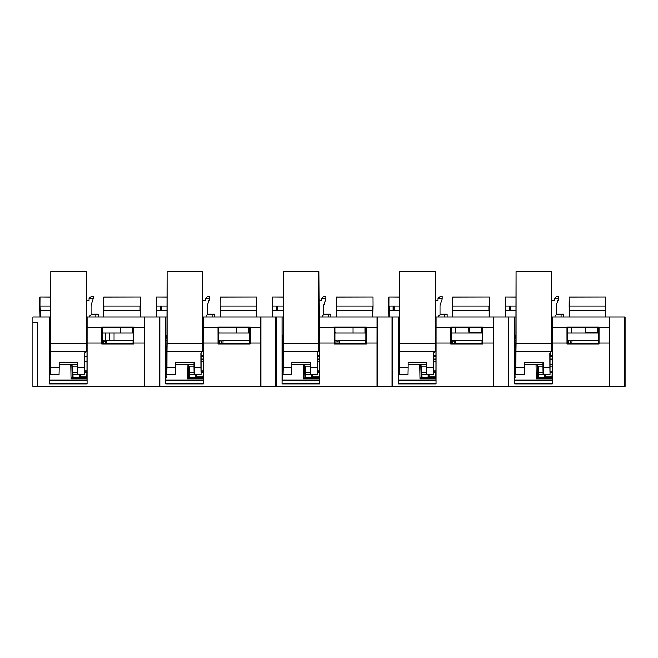 <?xml version="1.0" encoding="UTF-8"?>
<svg xmlns="http://www.w3.org/2000/svg" width="658" height="658" viewBox="0 0 658 658"><rect width="100%" height="100%" fill="white"/><g stroke="black" fill="none" stroke-linecap="round" stroke-linejoin="round"><path stroke-width="0.99" d="M571.818 340.022L569.935 340.022M570.667 343.386L570.782 341.255A1.3 0.946 3 0 1 572.082 340.383L598.435 340.383L598.278 343.386L598.435 340.022L572.082 340.022L598.484 340.383M598.435 340.383L572.082 340.383L571.917 343.386L572.082 340.022A1.3 1.3 0 0 0 570.782 341.214M515.592 356.258L514.811 356.258M552.259 356.258L550.03 356.258M514.811 370.059L515.091 377.955L514.811 370.059L515.74 370.051L515.666 365.445M552.251 377.955L552.259 370.059L551.98 377.955L536.27 377.955L536.031 364.269L536.27 378.827L552.251 378.827M514.803 340.622L515.658 340.622L514.803 340.622M567.541 340.622L568.701 340.622L568.701 340.022L568.701 340.622L567.541 340.622M568.553 343.386L568.701 340.622L570.782 341.255L568.701 340.622L568.553 343.386M572.057 340.022L572.082 340.022A1.3 1.3 0 0 0 570.782 341.255M552.259 351.742L551.083 351.742M551.568 337.126L552.309 338.722L552.333 317.024L551.519 317.024L625.1 317.024L625.1 386.46L609.653 386.46L609.653 343.106L599.019 343.106L599.019 343.92L567.007 343.92L567.007 343.106L552.366 343.106L552.366 383.861L552.292 379.954L514.778 379.954L514.704 383.861L514.704 317.024L508.782 317.024L514.737 317.024L514.819 379.954L514.803 338.722L515.938 336.814L514.762 338.722L515.938 336.814M515.979 306.044L505.171 306.044L505.352 317.024L505.352 310.305L515.979 310.305M569.038 297.145L605.689 297.054L605.557 310.305L605.73 306.044L568.973 306.044L569.154 317.024L569.154 310.305L605.557 310.305L605.557 317.024L605.557 310.305L569.154 310.305L569.022 297.054L605.689 297.054L605.73 306.044L568.973 306.044L569.022 297.054M552.259 359.12L550.03 359.12M515.592 359.12L514.811 359.12L515.592 359.12M505.459 310.305L505.459 306.044L505.459 310.305M509.448 306.044L509.448 310.305L509.448 306.044M510.345 310.305L510.345 306.044L510.345 310.305M515.979 297.054L505.221 297.054L505.171 306.044L505.221 297.054L515.979 297.145M509.481 306.044L509.481 310.305L509.481 306.044M609.653 386.46L508.782 386.46L625.1 386.46L625.1 317.024L624.681 317.024L624.681 386.46L624.681 317.024L609.867 317.024L609.867 386.46L609.678 317.024L609.653 386.46M551.536 335.054L552.333 337.414L552.391 317.024L552.366 343.106L567.007 343.106L566.99 327.914L567.418 327.898L567.443 343.089L567.418 327.511L598.607 327.511L567.418 327.511L566.99 327.075L599.035 327.075L598.607 327.511L599.035 327.075L598.607 327.898L599.035 327.914L599.019 343.106L609.653 343.106L609.678 327.914L599.035 327.914L599.019 343.106L598.583 343.089L598.607 327.511L567.533 327.626L567.541 343.386L567.533 327.626L598.492 327.626L598.484 343.386L567.443 343.484L567.007 343.106L566.99 327.914L552.391 327.914L552.366 383.861L514.704 383.861L514.704 317.024L515.979 317.024L514.737 317.024L514.737 337.414L515.971 334.659M552.268 338.722L552.251 379.954L552.268 338.722M599.035 327.075L599.035 327.914L609.678 327.914L609.678 317.024L552.391 317.024L552.391 327.914L566.99 327.914L566.99 327.075L599.035 327.075M514.753 380.538L514.704 383.861L552.366 383.861L552.317 380.538L514.753 380.538L514.778 379.954L552.292 379.954L552.317 380.538L514.753 380.538M598.484 343.386L567.443 343.484L598.484 343.386L598.607 327.511L598.484 343.386M567.007 343.92L567.443 343.484L598.583 343.484L599.019 343.92L567.007 343.92M550.384 352.614L550.713 355.213M549.817 353.313L549.866 367.814L543.006 367.822L543.13 374.435L543.006 362.583L524.5 362.583L543.006 362.583L543.006 367.822L549.866 367.814L549.817 353.313L551.412 351.331L515.954 351.331L515.905 367.822L524.5 367.814L524.5 362.583L524.368 374.394M524.5 364.269L543.006 364.269L524.5 364.269M549.866 367.814L550.014 374.435L543.138 374.394M550.022 374.394L550.03 353.05M551.914 347.942L551.453 271.54L551.42 343.27L551.544 351.166L551.914 347.942M515.617 370.051L516.078 343.27L515.954 351.331L551.544 351.166L551.42 343.27L516.078 343.27L516.078 271.647L516.078 343.27L551.42 343.27L551.42 271.647L516.053 271.54L551.453 271.54L516.053 271.54L515.905 339.092L516.053 271.54L551.453 271.54L551.593 338.722M515.913 338.722L515.592 361.374M515.905 367.822L524.5 367.814L524.377 374.435L515.765 374.451L515.905 367.822M515.304 361.374L515.74 361.382L515.304 361.374L515.304 365.445L514.811 365.445M514.811 365.988L515.304 365.988L515.304 370.051M550.03 372.724L552.161 372.724M537.339 372.568L543.039 372.568L538.211 372.568L537.981 366.103L543.006 366.103M549.948 366.103L552.259 366.103M552.194 371.885L550.03 371.885L552.194 371.885M537.092 365.527L537.981 366.103L538.244 374.46L544.52 374.229M544.61 374.451A0.872 0.79 2 0 1 544.511 374.46L544.396 377.733L538.359 377.733L538.244 374.46L544.511 374.46L544.396 377.733L538.359 377.733L538.244 374.46A0.872 0.79 -2 0 1 537.38 373.703L537.496 376.976A0.872 0.79 178 0 0 538.359 377.733L544.396 377.931L538.367 377.931L544.396 377.931L545.26 377.092L545.35 374.451M537.496 376.976L537.512 377.215A0.872 0.872 169.9 0 1 537.496 377.092L538.359 377.733A0.872 0.79 -2 0 1 537.496 376.976L537.051 364.269M552.259 355.213L550.03 355.213M537.051 364.368L543.006 364.368M549.956 364.368L552.259 364.368M544.396 377.931L544.396 377.733A0.872 0.79 -178 0 0 545.268 376.976M537.512 377.215A0.872 0.872 169.9 0 0 538.367 377.931M537.142 364.368L537.191 365.774M537.43 372.576L537.479 374.048L537.43 372.576M552.021 376.894L545.268 376.894L552.021 376.894M552.013 377.067L545.26 377.067L552.013 377.067M482.117 340.383L481.96 343.386L482.117 340.022L455.764 340.022L482.117 340.383L455.764 340.383L455.607 343.386L455.764 340.022A1.3 1.3 0 0 0 454.464 341.255A1.3 0.946 3 0 1 455.764 340.383L482.174 340.383M399.274 356.258L398.493 356.258M435.941 356.258L433.712 356.258M398.501 370.059L398.773 377.955L398.501 370.059L399.422 370.051L399.348 365.445M454.349 343.386L454.464 341.255L452.383 340.622L452.383 340.022L452.383 340.622L451.224 340.622L454.464 341.255M435.941 377.955L435.941 370.059L435.662 377.955L419.952 377.955L419.714 364.269M455.5 340.022L453.617 340.022M454.727 340.54L455.755 340.022L451.224 340.022L455.764 340.022A1.3 1.3 0 0 0 454.464 341.214M398.493 340.622L399.34 340.622L398.493 340.622M452.243 343.386L452.383 340.622L452.243 343.386M435.95 351.742L434.765 351.742M435.251 337.126L435.991 338.722L436.015 317.024L435.209 317.024L508.782 317.024L508.782 386.46L493.344 386.46L493.344 343.106L482.701 343.106L482.701 343.92L450.697 343.92L450.697 343.106L436.048 343.106L436.048 383.861L435.974 379.954L398.46 379.954L398.386 383.861L398.386 317.024L392.472 317.024L398.427 317.024L398.501 379.954L398.485 338.722L399.628 336.814L398.444 338.722L399.628 336.814M399.669 306.044L388.862 306.044L389.034 317.024L389.034 310.305L399.669 310.305M452.704 297.054L452.836 317.024L452.836 310.305L489.239 310.305L489.239 317.024L489.412 306.044L452.655 306.044L452.704 297.054L489.371 297.054L489.412 306.044L489.371 297.054L452.72 297.145M389.149 310.305L389.149 306.044L389.149 310.305M393.13 306.044L393.13 310.305L393.13 306.044M394.027 310.305L394.027 306.044L394.027 310.305M399.669 297.054L388.903 297.054L388.862 306.044L388.903 297.054L399.669 297.145M452.975 306.044L452.975 310.305L452.975 306.044M489.1 306.044L489.1 310.305L489.1 306.044M435.941 359.12L433.712 359.12M399.274 359.12L398.493 359.12L399.274 359.12M419.697 364.269L419.952 378.827L435.941 378.827M493.344 386.46L392.472 386.46L508.782 386.46L508.782 317.024L508.363 317.024L508.363 386.46L508.363 317.024L493.549 317.024L493.549 386.46L493.36 317.024L493.344 386.46M435.218 335.054L436.015 337.414L436.073 317.024L436.048 343.106L450.697 343.106L450.672 327.914L451.108 327.898L451.125 343.089L450.697 343.106L451.125 343.484L451.108 327.511L482.289 327.511L451.108 327.511L450.672 327.075L482.725 327.075L482.289 327.511L482.725 327.075L482.289 327.898L482.725 327.914L482.701 343.106L493.344 343.106L493.36 327.914L482.725 327.914L482.701 343.106L482.265 343.089L482.289 327.511L451.215 327.626L451.224 343.386L451.215 327.626L482.174 327.626L482.174 343.386L451.224 343.386L450.697 343.92L450.672 327.914L436.073 327.914L436.048 383.861L398.386 383.861L398.386 317.024L399.669 317.024L398.427 317.024L398.427 337.414L399.661 334.659M435.95 338.722L435.941 379.954L435.95 338.722M450.697 343.92L451.125 343.484L482.265 343.484L482.701 343.92L450.697 343.92M482.174 343.386L451.125 343.484L482.174 343.386L482.289 327.511L482.174 343.386M482.725 327.075L482.725 327.914L493.36 327.914L493.36 317.024L436.073 317.024L436.073 327.914L450.672 327.914L450.672 327.075L482.725 327.075M398.435 380.538L398.386 383.861L436.048 383.861L435.999 380.538L398.435 380.538L398.46 379.954L435.974 379.954L435.999 380.538L398.435 380.538M393.163 306.044L393.163 310.305L393.163 306.044M433.499 353.313L435.094 351.331L399.645 351.331L399.587 367.822L408.182 367.814L408.182 362.583L426.688 362.583L426.803 374.451L426.688 367.822L433.548 367.814L433.499 353.313L433.696 374.435L433.712 370.059L435.941 370.059L433.712 370.051L433.712 361.39L435.941 361.382M433.712 374.377L433.712 370.067M433.712 361.39L433.712 353.05L433.712 361.39M399.299 370.051L399.439 374.435L399.587 367.822L408.182 367.814L408.182 362.583L426.688 362.583L426.688 367.822L433.548 367.814L433.704 374.394M433.688 374.451L426.82 374.394M435.596 347.942L435.135 271.54L435.111 343.27L435.226 351.166L435.596 347.942M399.431 374.394L399.768 343.27L399.645 351.331L435.226 351.166L435.111 343.27L399.768 343.27L399.768 271.647L399.768 343.27L435.111 343.27L435.111 271.647L399.735 271.54L435.135 271.54L399.735 271.54L399.587 339.092L399.735 271.54L435.135 271.54L435.275 338.722M399.595 338.722L399.274 361.374M408.059 374.435L408.182 367.814L408.05 374.394M408.067 374.451L399.447 374.451M408.182 364.269L426.688 364.269L408.182 364.269M398.995 361.374L399.422 361.374L398.995 361.374L398.995 365.445L398.493 365.445M398.493 365.988L398.995 365.988L398.995 370.051M426.688 366.103L421.663 366.103L421.893 372.568L426.721 372.568L421.893 372.568L421.934 374.46A0.872 0.79 -2 0 1 421.062 373.703L421.038 372.847L421.062 373.703A0.872 0.79 178 0 0 421.934 374.46L421.893 372.568L421.021 372.568L421.893 372.568L421.663 366.103L420.775 365.527M421.062 373.703L421.178 376.976A0.872 0.79 178 0 0 422.049 377.733L421.934 374.46L428.202 374.229M428.3 374.451A0.872 0.79 2 0 1 428.194 374.46L428.078 377.931L428.95 376.976A0.872 0.79 2 0 1 428.078 377.733L422.049 377.931L428.078 377.931L422.049 377.931L421.186 377.092A0.872 0.872 169.9 0 0 422.049 377.931L421.934 374.46L428.194 374.46L428.078 377.733L422.049 377.733A0.872 0.79 -2 0 1 421.178 376.976L420.733 364.269M435.941 355.213L433.712 355.213M420.742 364.368L426.688 364.368M435.876 371.885L433.712 371.885L435.876 371.885M422.049 377.931L428.078 377.733A0.872 0.79 -178 0 0 428.95 376.976L429.041 374.451M433.712 372.724L435.851 372.724M420.824 364.368L420.873 365.774M435.703 376.894L428.95 376.894L435.703 376.894M435.695 377.067L428.95 377.067L435.695 377.067M338.146 341.255L338.146 341.255A1.3 0.946 3 0 1 339.446 340.383L339.289 343.386L339.446 340.022L365.799 340.022L339.446 340.022L338.146 341.255L336.065 340.622L336.065 340.022L336.065 340.622L334.906 340.622L338.146 341.255L338.031 343.386L338.146 341.255M339.183 340.022L337.307 340.022M365.799 340.383L339.446 340.383L365.799 340.383L365.642 343.386L365.856 340.383M282.956 356.258L282.175 356.258M319.632 356.258L317.395 356.258M282.183 370.059L282.455 377.955L282.183 370.059L283.113 370.051L283.03 365.445M319.624 377.955L319.624 370.059L319.352 377.955L303.634 377.955L303.396 364.269L303.634 378.827L319.624 378.827M282.175 340.622L283.022 340.622L282.175 340.622M335.925 343.386L336.065 340.622L335.925 343.386M339.421 340.022L334.906 340.022L339.446 340.022L338.146 341.231M319.632 351.742L318.447 351.742M318.933 337.126L319.673 338.722L319.698 317.024L318.891 317.024L392.472 317.024L392.472 386.46L377.026 386.46L377.026 343.106L366.383 343.106L366.383 343.92L334.379 343.92L334.379 343.106L319.739 343.106L319.739 383.861L319.665 379.954L282.142 379.954L282.068 383.861L282.068 317.024L276.154 317.024L282.109 317.024L282.183 379.954L282.175 338.722L283.31 336.806M283.351 306.044L272.544 306.044L272.716 317.024L272.716 310.305L283.351 310.305M336.386 297.054L336.518 317.024L336.518 310.305L372.921 310.305L372.921 317.024L373.102 306.044L336.345 306.044L336.386 297.054L373.053 297.054L373.102 306.044L373.053 297.054L336.403 297.145M272.831 310.305L272.831 306.044L272.831 310.305M276.812 306.044L276.812 310.305L276.812 306.044M277.717 310.305L277.717 306.044L277.717 310.305M283.351 297.054L272.585 297.054L272.544 306.044L272.585 297.054L283.351 297.145M336.666 306.044L336.666 310.305L336.666 306.044M372.782 306.044L372.782 310.305L372.782 306.044M319.632 359.12L317.395 359.12M282.956 359.12L282.175 359.12L282.956 359.12M377.026 386.46L276.154 386.46L392.472 386.46L392.472 317.024L392.045 317.024L392.045 386.46L392.045 317.024L377.231 317.024L377.231 386.46L377.05 317.024L377.026 386.46M318.908 335.054L319.698 337.414L319.755 317.024L319.739 343.106L334.379 343.106L334.354 327.914L334.79 327.898L334.815 343.089L334.79 327.511L334.815 343.484L365.947 343.484L366.383 343.92L334.379 343.92L334.906 343.386L365.947 343.484L365.856 327.626L365.856 343.386L334.906 343.386L334.906 327.626L365.971 327.511L365.947 343.089L365.971 327.898L366.407 327.914L366.383 343.106L377.026 343.106L377.05 327.914L366.407 327.914L366.383 343.106L365.947 343.484L334.815 343.484L334.379 343.106L334.354 327.914L319.755 327.914L319.739 383.861L282.068 383.861L282.068 317.024L283.351 317.024L282.109 317.024L282.109 337.414L283.343 334.659M319.632 338.722L319.624 379.954L319.632 338.722M366.407 327.075L366.407 327.914L377.05 327.914L377.05 317.024L319.755 317.024L319.755 327.914L334.354 327.914L334.354 327.075L366.407 327.075L365.971 327.511L334.79 327.511L334.354 327.075L366.407 327.075M334.906 327.626L365.971 327.511L334.906 327.626M282.126 380.538L282.068 383.861L319.739 383.861L319.681 380.538L282.126 380.538L282.142 379.954L319.665 379.954L319.681 380.538L282.126 380.538M276.845 306.044L276.845 310.305L276.845 306.044M317.189 353.313L318.776 351.331L283.327 351.331L283.277 367.822L291.872 367.814L291.872 362.583L310.37 362.583L310.486 374.451L310.37 367.822L317.23 367.814L317.189 353.313L317.378 374.435L317.395 370.059L319.624 370.059L317.395 370.051L317.395 361.39L319.624 361.382M317.395 374.377L317.395 370.067M317.395 361.39L317.395 353.05L317.395 361.39M310.502 374.394L317.386 374.394M282.981 370.051L283.121 374.435L283.277 367.822L291.872 367.814L291.872 362.583L310.37 362.583L310.37 367.822L317.23 367.814M319.278 347.942L318.817 271.54L318.793 343.27L318.916 351.166L319.278 347.942M283.113 374.394L283.45 343.27L283.327 351.331L318.916 351.166L318.793 343.27L283.45 343.27L283.45 271.647L283.45 343.27L318.793 343.27L318.793 271.647L283.417 271.54L318.817 271.54L283.417 271.54L283.277 339.092L283.417 271.54L318.817 271.54L318.957 338.722M283.129 338.722L282.956 361.374M283.121 374.435L291.749 374.451L291.872 367.814L291.733 374.394M291.872 364.269L310.37 364.269L291.872 364.269M282.677 361.374L283.113 361.382L282.677 361.374L282.677 365.445L282.183 365.445M282.183 365.988L282.677 365.988L282.677 370.051M311.982 374.451A0.872 0.79 2 0 1 311.884 374.46L311.769 377.733A0.872 0.79 -178 0 0 312.632 376.976L311.76 377.931L312.632 376.976A0.872 0.79 2 0 1 311.769 377.733L312.632 377.092L312.723 374.451M319.558 371.885L317.395 371.885L319.558 371.885M304.465 365.527L305.353 366.103L305.575 372.568L304.712 372.568L305.575 372.568L305.616 374.46L305.575 372.568L310.403 372.568L305.575 372.568L305.353 366.103L310.37 366.103M304.86 376.976A0.872 0.79 178 0 0 305.731 377.733L305.616 374.46L311.884 374.46L311.769 377.733L305.731 377.733L305.616 374.46L311.884 374.229M305.616 374.46A0.872 0.79 -2 0 1 304.744 373.703A0.872 0.79 178 0 0 305.616 374.46M304.72 372.847L304.744 373.703L304.72 372.847M305.731 377.931L311.769 377.733L305.731 377.931L311.76 377.931L305.731 377.931L304.868 377.092L304.415 364.269M319.632 355.213L317.395 355.213M304.424 364.368L310.37 364.368M317.395 372.724L319.533 372.724M304.514 364.368L304.564 365.774M319.385 376.894L312.64 376.894L319.385 376.894M319.377 377.067L312.632 377.067L319.377 377.067M551.807 300.525L551.807 298.691M567.813 332.644L567.813 333.08M554.357 300.525L554.357 298.576L554.357 300.525L554.357 298.576L554.357 300.525L551.519 300.525M563.47 314.203L556.306 314.203L563.47 314.203L563.47 317.024L563.47 314.203M561.085 317.024L561.085 314.203L561.085 317.024M555.007 317.024L555.007 315.939L555.007 317.024M556.306 314.631L556.306 305.518L558.477 299.012L558.477 296.404L556.528 296.404L554.357 298.576L556.528 296.404L558.477 296.404L558.477 298.576L554.357 298.576L558.477 298.576L556.306 305.518L556.306 314.631L555.007 315.939M556.528 296.404L554.357 298.576L556.528 296.404M435.497 300.525L435.209 298.691L435.497 300.525M438.039 300.525L438.039 298.576L438.039 300.525L438.039 298.576L438.039 300.525L435.209 300.525M447.152 314.203L439.996 314.203L447.152 314.203L447.152 317.024L447.152 314.203M444.767 317.024L444.767 314.203L444.767 317.024M438.689 317.024L438.689 315.939L438.689 317.024M439.996 314.631L439.996 305.518L442.168 299.012L442.168 296.404L440.21 296.404L438.039 298.576L440.21 296.404L442.168 296.404L442.168 298.576L438.039 298.576L442.168 298.576L442.168 299.012L439.996 305.518L439.996 314.631L438.689 315.939M451.495 332.644L451.495 333.08M440.21 296.404L438.039 298.576L440.21 296.404M335.177 332.644L335.177 333.08M319.179 300.525L318.891 298.691L319.179 300.525M321.729 300.525L321.729 298.576L321.729 300.525L321.729 298.576L321.729 300.525L318.891 300.525M330.842 314.203L323.678 314.203L330.842 314.203L330.842 317.024L330.842 314.203M328.449 317.024L328.449 314.203L328.449 317.024M322.379 317.024L322.379 315.939L322.379 317.024M323.678 314.631L323.678 305.518L325.85 299.012L325.85 296.404L323.892 296.404L321.729 298.576L323.892 296.404L325.85 296.404L325.85 298.576L321.729 298.576L325.85 298.576L323.678 305.518L323.678 314.631L322.379 315.939M323.892 296.404L321.729 298.576L323.892 296.404M202.861 300.525L202.574 298.691L202.861 300.525M205.411 300.525L205.411 298.576L205.411 300.525L205.411 298.576L205.411 300.525L202.574 300.525M207.36 314.631L207.36 305.518L209.532 299.012L209.532 296.404L207.583 296.404L205.411 298.576L207.583 296.404L209.532 296.404L209.532 298.576L205.411 298.576L209.532 298.576L207.36 305.518L207.36 314.631L206.061 315.939L206.061 317.024L206.061 315.939M207.583 296.404L205.411 298.576L207.583 296.404M214.524 314.203L207.36 314.203L214.524 314.203L214.524 317.024L214.524 314.203M212.139 317.024L212.139 314.203L212.139 317.024M218.867 332.644L218.867 333.08M86.552 300.525L86.256 298.691L86.552 300.525M89.093 300.525L89.093 298.576L89.093 300.525L89.093 298.576L89.093 300.525L86.256 300.525M89.743 317.024L89.743 315.939L89.743 317.024M91.051 314.203L95.821 314.203L95.821 317.024L95.821 314.203L91.051 314.203M91.051 314.631L91.051 305.518L91.051 314.631L89.743 315.939M98.207 314.203L95.821 314.203L98.207 314.203L98.207 317.024L98.207 314.203M95.821 317.024L95.821 314.203L95.821 317.024M89.093 298.576L93.214 298.576L91.051 305.518L93.214 298.576L89.093 298.576L91.265 296.404L93.214 296.404L93.214 298.576L93.214 296.404L91.265 296.404L89.093 298.576M102.549 332.644L102.549 333.08M102.27 333.08L133.229 333.08L114.097 333.08L114.097 340.022L114.097 333.08L105.412 333.08L105.412 340.022L105.412 333.08L102.27 333.08M218.588 333.08L249.546 333.08L218.588 333.08M334.906 333.08L365.856 333.08L334.906 333.08M451.215 333.08L482.174 333.08L451.215 333.08M567.533 333.08L598.492 333.08L567.533 333.08M104.425 340.022L105.37 340.022L104.425 340.022M133.171 340.383L102.278 340.022L103.372 340.022L103.248 343.386L103.372 341.099L102.278 341.099L105.519 341.255A1.3 0.946 3 0 1 106.818 340.383L133.171 340.022L133.015 343.386L133.229 340.383M165.857 340.022L166.721 340.022L165.857 340.022M202.886 340.022L203.322 340.022L202.886 340.022M223.111 340.022L249.538 340.022L223.128 340.022L221.828 341.255A1.3 0.946 3 0 1 223.128 340.383L222.972 343.386L223.128 340.022L221.836 341.231M282.175 340.022L283.039 340.022L282.175 340.022M319.204 340.022L319.632 340.022L319.204 340.022M398.485 340.022L399.357 340.022L398.485 340.022M435.514 340.022L435.95 340.022L435.514 340.022M514.803 340.022L515.675 340.022L514.803 340.022M551.832 340.022L552.268 340.022L551.832 340.022M109.754 340.022L109.754 333.08L109.754 340.022M552.259 364.548L549.956 364.548M222.873 340.022L220.989 340.022M249.481 340.383L223.128 340.383L249.481 340.383L249.324 343.386L249.538 340.383M166.647 356.258L165.865 356.258M203.314 356.258L201.077 356.258M165.865 370.059L166.145 377.955L165.865 370.059L166.795 370.051L166.721 365.445M221.721 343.386L221.828 341.255L219.756 340.622L219.756 340.022L219.756 340.622L218.588 340.622L221.828 341.255L221.721 343.386M203.306 377.955L203.306 370.059L203.034 377.955L187.324 377.955L187.086 364.269L187.324 378.827L203.306 378.827M165.857 340.622L166.713 340.622L165.857 340.622M219.608 343.386L219.756 340.622L219.608 343.386M203.314 351.742L202.138 351.742M203.314 359.12L201.077 359.12M166.647 359.12L165.865 359.12L166.647 359.12M156.514 310.305L156.514 306.044L156.514 310.305M160.503 306.044L160.503 310.305L160.503 306.044M161.399 310.305L161.399 306.044L161.399 310.305M167.033 310.305L156.398 310.305L156.398 317.024L156.226 306.044L156.275 297.054L167.033 297.145M167.033 306.044L156.226 306.044L156.291 297.145M220.076 297.054L220.027 306.044L220.076 297.054L256.735 297.054L256.784 306.044L220.027 306.044L220.2 317.024L220.2 310.305L256.612 310.305L256.612 317.024L256.735 297.054L220.085 297.145M86.305 337.126L87.045 338.722L87.07 317.024L86.256 317.024L167.033 317.024L165.791 317.024L165.791 337.414L165.791 317.024L159.836 317.024L159.836 386.46L260.708 386.46L260.708 343.106L250.065 343.106L250.065 343.92L218.061 343.92L218.061 343.106L203.421 343.106L203.421 383.861L203.347 379.954L165.832 379.954L165.758 383.861L165.758 317.024L165.758 383.861L203.421 383.861L203.371 380.538L165.808 380.538L165.832 379.954L203.347 379.954L203.371 380.538L165.808 380.538L165.758 383.861L203.421 383.861L203.421 343.106L218.061 343.106L218.037 327.914L203.445 327.914L203.421 343.106L203.445 327.914L218.472 327.898L218.497 343.089L218.061 343.106L218.037 327.075L250.089 327.075L249.637 343.089L250.065 343.92L218.061 343.92L218.061 343.106L218.497 343.089L218.472 327.511L249.546 327.626L249.538 343.386L218.588 343.386L218.588 327.626L218.588 343.386L218.061 343.92L218.497 343.484L249.637 343.484L218.497 343.484L249.637 343.484L249.546 327.626L250.089 327.075L249.662 327.511L218.472 327.511L218.037 327.075L250.089 327.075L250.089 327.914L260.733 327.914L260.733 317.024L276.154 317.024L203.445 317.024L260.733 317.024L260.922 386.46L260.922 317.024L260.922 386.46L32.9 386.46L37.629 386.46L37.629 322.708L32.9 322.708L32.9 386.46L32.9 322.617L37.629 322.708L37.629 386.46L37.72 322.617L37.72 386.46L144.39 386.46L144.39 343.106L133.755 343.106L133.755 343.92L101.743 343.92L101.743 343.106L87.103 343.106L87.103 383.861L49.44 383.861L49.44 317.024L32.9 317.024L32.9 322.617L37.72 322.617L32.9 322.617L32.9 317.024L49.473 317.024L49.556 379.954L49.539 338.722L50.682 336.814L49.498 338.722L50.682 336.814M202.574 317.024L203.445 317.024L203.38 337.414L203.38 317.024L202.574 317.024M165.874 379.954L165.857 338.722L166.992 336.814L165.816 338.722L165.874 379.954M202.623 337.126L203.322 338.722L203.306 379.954L203.38 337.414L202.59 335.054M167.025 334.659L165.791 337.414L165.857 338.722L166.992 336.814M218.588 327.626L249.662 327.511L218.588 327.626M276.154 386.46L260.922 386.46L275.727 386.46L275.727 317.024L275.727 386.46L276.154 386.46L276.154 317.024L276.154 386.46M260.708 343.106L260.733 327.914L250.089 327.914L250.065 343.106L260.708 343.106M249.662 327.898L250.089 327.914L250.065 343.106L249.637 343.089L249.662 327.898M256.464 306.044L256.464 310.305L256.464 306.044M220.348 306.044L220.348 310.305L220.348 306.044M160.536 306.044L160.536 310.305L160.536 306.044M202.968 349.554L202.475 271.647L202.82 350.599M166.663 370.051L167.009 351.331L166.959 367.822L175.554 367.814L175.554 362.583L194.061 362.583L194.061 367.822L200.912 367.814L200.871 353.313L202.467 351.331L167.009 351.331L167.132 343.27L167.009 351.331L202.598 351.166L202.475 343.27L167.132 343.27L167.132 271.647L167.132 343.27L202.475 343.27L202.475 271.647L167.107 271.54L202.508 271.54L167.107 271.54L166.959 339.092L167.107 271.54L202.508 271.54L202.648 338.722M166.803 374.394L166.959 367.822L175.554 367.814L175.554 362.583L194.061 362.583L194.192 374.394M201.077 374.394L194.176 374.451L194.061 367.822L200.912 367.814L201.068 374.435L201.077 370.067M201.077 370.059L203.306 370.059L201.077 370.051L201.077 353.05M200.871 353.313L200.912 367.814M201.077 361.39L203.314 361.39M175.554 364.269L194.061 364.269L175.554 364.269M166.819 374.451L175.439 374.451L175.554 367.814L175.423 374.394M166.968 338.722L166.638 361.374M166.359 361.374L166.795 361.382L166.359 361.374L166.359 365.445L165.865 365.445M165.865 365.988L166.359 365.988L166.359 370.051M203.314 355.213L201.077 355.213M188.106 364.368L194.061 364.368M188.55 376.976A0.872 0.79 178 0 0 189.414 377.733L189.298 374.46L195.566 374.46L195.451 377.733L189.414 377.733L189.257 372.568L194.085 372.568L189.257 372.568L189.298 374.46A0.872 0.79 -2 0 1 188.435 373.703L188.402 372.847L188.435 373.703A0.872 0.79 178 0 0 189.298 374.46L195.574 374.229M196.405 374.451L196.314 377.092L195.451 377.931L189.422 377.931L188.55 377.092L188.106 364.269M203.248 371.885L201.077 371.885L203.248 371.885M188.147 365.527L189.035 366.103L189.257 372.568L188.394 372.568L189.257 372.568L189.035 366.103L194.061 366.103M195.451 377.931L189.422 377.931M195.665 374.451A0.872 0.79 2 0 1 195.566 374.46L195.451 377.733A0.872 0.79 -178 0 0 196.323 376.976M201.077 372.724L203.215 372.724M188.196 364.368L188.246 365.774M203.067 376.894L196.323 376.894L203.067 376.894M203.067 377.067L196.306 377.067L203.067 377.067M49.827 377.955L49.547 370.059L49.556 377.955M50.329 356.258L49.547 356.258L50.329 356.258M86.996 356.258L84.767 356.258L86.996 356.258M86.996 361.382L84.767 361.39L84.767 353.05L84.767 370.051L86.996 370.059L86.716 377.955L86.996 370.059L84.767 370.051L84.767 374.377L84.767 370.067M86.988 377.955L71.006 377.955L70.768 364.269L71.006 377.955L86.716 377.955M87.004 340.022L86.568 340.022L87.004 340.022M50.411 340.022L49.539 340.022L50.411 340.022M106.818 340.383L106.662 343.386L106.818 340.383M105.519 341.255L105.403 343.386L105.519 341.255L103.372 341.099L103.372 340.022L106.818 340.022L105.519 341.255L106.818 340.022L103.372 340.022M49.539 341.099L50.386 341.099L49.539 341.099M106.793 340.022L105.519 341.231M86.272 335.054L87.07 337.414L87.127 317.024L87.103 343.106L101.743 343.106L101.727 327.914L87.127 327.914L101.727 327.914L101.727 327.075L133.78 327.075L133.344 327.511L102.154 327.511L133.344 327.511L102.154 327.511L102.278 343.386L102.154 327.898L102.179 343.089L101.743 343.106L102.179 343.484L101.743 343.92L102.179 343.484L133.319 343.484L102.179 343.484L133.319 343.484L133.229 327.626L133.22 343.386L102.278 343.386L102.27 327.626L133.344 327.511L133.319 343.484L133.755 343.92L101.743 343.92L101.727 327.914L102.154 327.511L101.727 327.075L133.78 327.075L133.755 343.106L133.319 343.089L133.344 327.898L144.415 327.914L133.78 327.914L133.755 343.106L144.39 343.106L144.415 317.024L144.39 386.46L144.604 317.024L144.604 386.46L159.417 386.46L159.417 317.024L159.417 386.46L159.836 386.46L159.836 317.024L87.127 317.024L87.103 383.861L87.029 379.954L49.515 379.954L49.44 383.861L49.44 317.024L50.724 317.024L49.473 317.024L49.473 337.414L50.715 334.659M70.751 364.269L71.006 378.827L86.988 378.827L71.006 378.827L70.751 364.269M87.004 338.722L86.988 379.954L87.004 338.722M50.724 297.054L39.957 297.054L39.908 306.044L50.724 306.044L39.908 306.044L40.089 317.024L40.089 310.305L50.724 310.305L40.089 310.305L39.908 306.044L39.957 297.054L50.724 297.145M103.758 297.054L103.89 317.024L103.89 310.305L140.294 310.305L140.294 317.024L140.467 306.044L103.709 306.044L103.758 297.054L140.425 297.054L140.467 306.044L140.425 297.054L103.775 297.145M104.03 306.044L104.03 310.305L104.03 306.044M140.146 306.044L140.146 310.305L140.146 306.044M49.49 380.538L49.44 383.861L87.103 383.861L87.053 380.538L49.49 380.538L49.515 379.954L87.029 379.954L87.053 380.538L49.49 380.538M50.65 338.722L50.789 271.54L86.19 271.54L86.338 339.092L86.19 271.54L50.789 271.54L86.19 271.54L50.822 271.647L50.822 343.27L86.157 343.27L86.157 271.647L86.157 343.27L50.822 343.27L50.691 351.331L86.149 351.331L86.157 343.27L86.502 350.599M86.65 347.942L86.33 338.722M59.121 374.451L50.502 374.451L50.353 370.059L50.493 374.435L50.641 367.822L59.236 367.814L59.236 362.583L77.743 362.583L77.743 367.822L84.602 367.814L84.75 374.435L77.858 374.451L77.743 367.822L84.602 367.814L84.553 353.313L86.149 351.331L50.691 351.331L50.641 367.822L59.236 367.814L59.236 362.583L77.743 362.583L77.874 374.394M84.742 374.451L84.553 353.313M59.236 364.269L77.743 364.269L59.236 364.269M59.113 374.435L59.236 367.814L59.105 374.394M50.329 361.374L50.329 347.942L50.329 361.374M50.493 374.435L50.822 271.647L50.329 347.942M50.041 370.059L50.485 370.059L50.477 361.382L50.041 361.382L50.469 361.374L50.477 370.051L50.041 370.051L50.041 365.988L50.041 370.059L49.547 370.059M49.547 361.374L50.477 361.374M50.041 365.445L49.547 365.445M49.547 365.988L50.041 365.988L49.547 365.988M79.347 374.451A0.872 0.79 2 0 1 79.248 374.46L79.133 377.733A0.872 0.79 -178 0 0 80.005 376.976M79.133 377.931L73.096 377.733L79.133 377.931L79.996 377.092L80.087 374.451M72.232 376.976A0.872 0.79 178 0 0 73.096 377.733L72.98 374.46L79.248 374.46L79.133 377.733L73.096 377.733L72.98 374.46A0.872 0.79 -2 0 1 72.117 373.703A0.872 0.79 178 0 0 72.98 374.46L72.948 372.568L72.076 372.568L72.948 372.568L72.717 366.103L71.829 365.527M72.084 372.847L72.117 373.703L72.084 372.847M73.104 377.931L72.232 377.092L71.788 364.269M71.788 364.368L77.743 364.368M79.256 374.229L72.98 374.46L72.948 372.568L77.776 372.568L72.948 372.568L72.717 366.103L77.743 366.103M86.93 371.885L84.767 371.885L86.93 371.885M84.767 372.724L86.897 372.724M71.878 364.368L71.928 365.774M86.757 376.894L80.005 376.894L86.757 376.894M86.749 377.067L79.996 377.067L86.749 377.067M597.554 332.496L585.727 332.496L597.554 332.496L597.554 327.626L597.554 332.496L598.492 332.496L597.554 332.496M591.04 332.907L598.492 332.907M482.174 332.496L481.237 332.496L481.237 327.626L481.237 332.496L469.409 332.496L469.409 327.626M364.919 333.08L364.919 327.626L364.919 333.08M248.609 333.08L248.609 327.626L248.609 333.08M132.291 333.08L132.291 327.626L132.291 333.08M586.475 332.496L586.508 333.08L586.475 332.496M585.439 333.08L585.126 327.626L585.439 333.08M588.293 332.496L588.351 333.08L588.293 332.496M589.264 332.496L589.313 333.08L589.264 332.496M470.157 332.496L470.19 333.08L470.157 332.496M469.121 333.08L468.817 327.626L469.121 333.08M471.975 332.496L472.033 333.08L471.975 332.496M472.995 333.08L472.946 332.496L472.995 333.08M572.073 340.022L571.037 340.54M428.078 377.931L428.95 377.075M311.76 377.931L312.632 377.075M167.033 297.054L156.275 297.054M585.727 327.626L585.727 332.496M120.447 327.626L120.447 333.08L120.463 327.626M353.091 327.626L353.091 333.08L353.083 327.626M236.773 327.626L236.773 333.08L236.765 327.626M571.851 327.626L571.374 333.08M455.056 333.08L455.533 327.626"/></g></svg>

